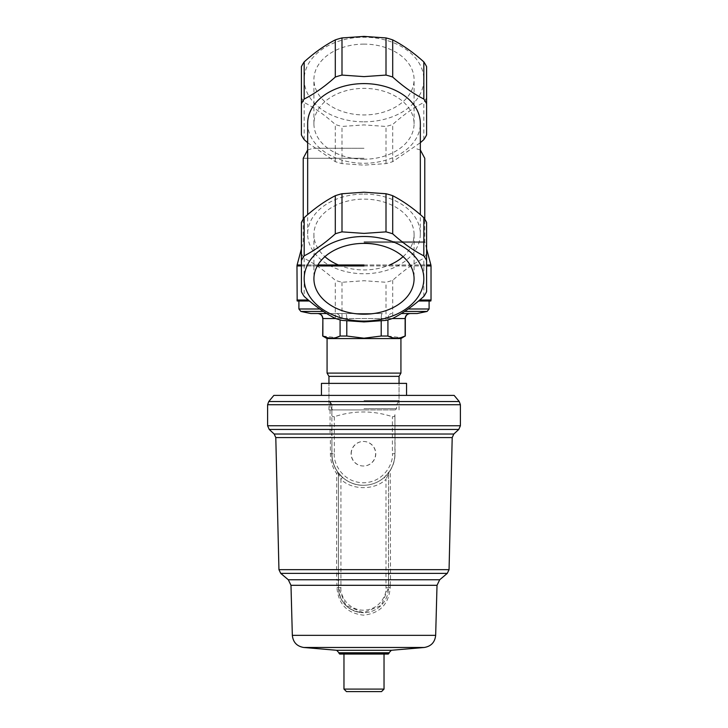 <?xml version="1.0" encoding="UTF-8"?>
<svg xmlns="http://www.w3.org/2000/svg" width="728" height="728" viewBox="0 0 728 728"><rect width="100%" height="100%" fill="white"/><g stroke="black" fill="none" stroke-linecap="round" stroke-linejoin="round"><path stroke-width="0.55" stroke-dasharray="3.64 2.73" d="M309.455 301.01L297.179 301.01M417.208 313.522L401.374 313.522M400.928 338.566L327.072 338.566M346.792 320.975L346.792 336.036L364 338.202L381.208 336.036L381.208 318.536C381.272 315.533 381.627 313.859 382.273 313.522L318 313.522L382.273 313.522C381.636 313.85 381.281 315.515 381.208 318.536L381.208 320.975M387.924 319.892L387.924 336.036L381.208 336.036M387.924 336.036L400.91 337.619M405.314 336.036L405.314 318.536M400.928 373.1L327.072 373.1M399.053 376.358L328.947 376.358M364 400.573L399.053 400.573L364 400.573M364 404.914L396.551 404.914L364 404.914M364 408.672L396.551 408.672L364 408.672M364 409.919L395.295 409.919L364 409.919M326.626 313.522L310.792 313.522M408.836 313.668L408.053 313.941M407.744 314.096L407.271 314.387M407.225 314.414L406.579 314.978M406.543 315.015L405.132 318.536L387.924 318.536C388.142 315.515 389.407 313.85 391.728 313.522C389.371 313.859 388.097 315.533 387.924 318.536L346.792 318.536C346.719 315.515 346.364 313.85 345.727 313.522C346.373 313.859 346.728 315.533 346.792 318.536L340.076 318.536C339.903 315.533 338.629 313.859 336.272 313.522C338.593 313.85 339.858 315.515 340.076 318.536L340.076 319.892M322.686 318.536L322.868 318.536C322.631 315.533 321.012 313.859 318 313.522M346.792 336.036L340.076 336.036L340.076 318.536L322.868 318.536L322.686 336.036M322.868 336.036L335.963 337.592M364 194.076A56.338 39.84 0 0 1 420.338 233.916A56.338 39.84 0 0 1 364 273.746A56.338 39.84 0 0 1 307.662 233.916A56.338 39.84 0 0 1 364 194.076M307.662 123.432A56.338 39.84 180 0 0 364 163.272A56.338 39.84 180 0 0 420.338 123.432M307.662 142.706L335.299 161.652A66.348 46.92 180 0 0 341.996 163.609L364 165.147L386.004 163.609A66.348 46.92 180 0 0 392.701 161.652L420.338 142.706M426.599 222.44L426.599 253.562A66.348 46.92 0 0 1 423.823 258.294C413.495 263.563 403.121 270.907 392.701 280.307A66.348 46.92 0 0 1 386.004 282.264L364 280.735L341.996 282.264A66.348 46.92 0 0 1 335.299 280.307C324.97 270.962 314.596 263.627 304.177 258.294A66.348 46.92 0 0 1 301.401 253.562L301.401 222.44M364 121.831A59.823 42.297 180 0 0 423.823 79.534A59.823 42.297 180 0 0 364 37.228A59.823 42.297 180 0 0 304.177 79.534A59.823 42.297 180 0 0 364 121.831M341.996 163.609L341.996 126.454L364 124.925L386.004 126.454A66.348 46.92 180 0 0 392.701 124.497C403.03 115.16 413.404 107.817 423.823 102.493A66.348 46.92 180 0 0 426.599 97.752L426.599 66.63M364 44.117A50.077 35.408 180 0 0 313.923 79.534A50.077 35.408 180 0 0 364 114.942A50.077 35.408 180 0 0 414.077 79.534A50.077 35.408 180 0 0 364 44.117M364 159.204A50.077 35.408 0 0 1 313.923 123.787A50.077 35.408 0 0 1 364 88.379A50.077 35.408 0 0 1 414.077 123.787A50.077 35.408 0 0 1 364 159.204M403.094 256.666A50.077 35.408 180 0 0 414.077 234.534A50.077 35.408 180 0 0 364 199.126A50.077 35.408 180 0 0 313.923 234.534A50.077 35.408 180 0 0 324.906 256.666M338.438 264.983A50.077 35.408 180 0 0 364 269.942A50.077 35.408 180 0 0 389.562 264.983M426.599 134.907L426.599 97.752M423.823 139.639L423.823 102.493M392.701 161.652L392.701 124.497M386.004 163.609L386.004 126.454M341.996 282.264L341.996 320.393M386.004 320.393L386.004 282.264M392.701 280.307L392.701 318.427M423.823 296.423L423.823 258.294M426.599 253.562L426.599 291.691M335.299 161.652L335.299 124.497A66.348 46.92 180 0 0 341.996 126.454M304.177 139.639L304.177 102.493C314.505 107.762 324.879 115.097 335.299 124.497M301.401 134.907L301.401 97.752A66.348 46.92 180 0 0 304.177 102.493M301.401 66.63L301.401 97.752M301.401 291.691L301.401 253.562M304.177 258.294L304.177 296.423M335.299 318.427L335.299 280.307M364 148.275L313.249 148.275L364 148.275M430.821 301.01L418.545 301.01M275.794 437.583L330.385 437.583L330.394 453.681C330.448 461.051 332.56 467.722 336.718 473.7L336.6 579.761A2.502 1.966 -0.4 0 1 338.52 581.654L338.429 587.696A25.034 25.034 90 0 0 363.472 612.73A25.034 25.034 90 0 0 388.506 587.696L381.235 605.414L363.536 612.73L345.855 605.396L338.529 587.696L338.529 585.367L336.955 585.303L336.955 587.623C338.338 604.176 347.201 613.358 363.554 615.169C379.916 613.358 388.807 604.176 390.208 587.623L390.208 585.303L437.018 585.303M453.817 434.024L395.031 434.024L395.04 437.583L452.206 437.583M439.694 579.761L390.536 579.761L390.208 585.303L388.606 585.376L388.588 581.681A2.502 1.966 -0.4 0 1 390.536 579.761L390.263 470.425C393.402 465.365 394.995 459.796 395.04 453.735L395.04 437.583M395.031 434.024L394.922 414.669C394.986 416.152 394.148 416.826 392.401 416.707C373.045 410.383 353.681 410.383 334.316 416.707C332.578 416.835 331.75 416.161 331.832 414.669L331.877 404.723L330.075 401.519L330.066 434.024A2.502 1.902 -0.4 0 1 331.932 435.844A2.502 1.902 -0.4 0 1 331.932 435.863L331.895 431.276A2.502 1.893 179.6 0 0 331.895 431.258A2.502 1.893 179.6 0 0 330.002 429.438L269.214 429.438M351.087 453.735A12.267 12.267 -90 0 1 363.363 441.468A12.267 12.267 -90 0 1 375.63 453.735A12.267 12.267 -90 0 1 363.363 466.011A12.267 12.267 -90 0 1 351.087 453.735M351.242 453.735A12.267 12.267 -90 0 1 363.518 441.468A12.267 12.267 -90 0 1 375.784 453.735A12.267 12.267 -90 0 1 363.518 466.011A12.267 12.267 -90 0 1 351.242 453.735M321.439 383.383L406.561 383.383M364.264 395.395L321.439 395.395L364.264 395.395M364.218 409.919L328.947 409.919L364.218 409.919M363.782 383.383L399.053 383.383L363.782 383.383M389.034 653.289L338.966 653.289M388.288 654.044L339.712 654.044M384.029 689.097L343.971 689.097M381.527 691.6L346.473 691.6M280.726 573.373L336.5 573.373A2.502 1.956 -0.4 0 1 338.465 575.266A2.502 1.956 -0.4 0 1 338.465 575.284L338.438 473.764L340.922 479.27L342.56 477.386L337.956 472.29C333.979 466.694 331.977 460.515 331.941 453.735L331.932 437.637L330.385 437.583L330.066 434.024L274.183 434.024M336.718 473.7L337.956 472.29L338.438 473.764L336.718 473.7M390.263 470.425L384.311 477.386L385.986 479.27L388.506 473.764L388.524 569.724L449.058 569.66M388.998 472.29L388.506 473.764A2.502 2.502 -90 0 1 388.989 472.29L388.989 472.29M273.865 395.395L454.136 395.395M331.932 437.637L331.832 453.735A31.55 31.55 90 0 0 363.372 485.285L363.372 485.285A31.55 31.55 90 0 0 394.922 453.735L395.04 453.735M331.877 404.895L331.877 425.753L331.877 404.723L267.604 404.723M334.316 416.707L334.316 453.735L331.832 453.735A31.55 31.55 90 0 0 363.372 485.285L363.436 485.285A31.55 31.55 -90 0 1 342.56 477.386C348.557 482.564 355.519 485.194 363.436 485.285A31.55 31.55 -90 0 0 384.311 477.386A31.55 31.55 -90 0 1 342.56 477.386L338.019 472.381L338.429 473.764A2.502 2.502 90 0 0 337.956 472.29A2.502 2.502 90 0 1 338.429 473.764L338.429 587.696L338.429 473.764L338.447 569.724L278.942 569.66M388.588 581.681L388.543 575.284A2.502 1.956 -0.4 0 1 390.536 573.373L447.274 573.373M290.982 585.303L336.955 585.303L336.6 579.761L288.306 579.761M338.465 575.284L338.52 581.681A2.502 1.966 -0.4 0 1 338.52 581.681L338.447 569.724M323.369 311.438L300.892 311.438M319.783 308.99L298.899 308.99M429.101 308.99L408.217 308.99M427.109 311.438L404.632 311.438M392.392 318.536L335.608 318.536M364 242.579L424.897 242.579L364 242.579M364 241.605L424.77 241.605L364 241.605M364 158.285L303.23 158.285L364 158.285M431.031 265.957L296.969 265.957M301.401 265.957L317.335 265.957M430.894 264.983L297.106 264.983M301.401 264.983L317.89 264.983M308.272 300.009L296.969 300.009M364 264.983L426.599 264.983M364 265.957L426.599 265.957M431.031 300.009L419.728 300.009M331.895 431.276L331.877 425.753L267.604 425.753M330.075 401.519L268.769 401.519M424.215 647.483L303.785 647.483M435.663 635.344L292.338 635.344M338.966 652.779L389.034 652.779M391.327 650.286L336.673 650.286M459.231 401.519L394.995 401.519M394.986 404.723L460.396 404.723M460.396 425.753L394.986 425.753M337.956 472.29C334.016 466.803 332.014 460.615 331.941 453.735L330.394 453.681M394.922 414.669L394.922 453.735L392.401 453.735L392.401 416.707M331.832 453.735C331.395 470.588 346.51 485.722 363.372 485.285L363.372 485.285A31.55 31.55 90 0 0 394.922 453.735M394.995 429.438L458.786 429.438M388.506 473.764L388.506 587.696L385.986 587.696L385.986 479.27C375.002 490.417 351.906 490.417 340.922 479.27L340.922 587.696L338.429 587.696A25.034 25.034 90 0 0 363.472 612.73A25.034 25.034 90 0 0 388.506 587.696M334.316 453.735C333.151 462.235 341.86 482.382 363.363 482.782C384.857 482.382 393.575 462.235 392.401 453.735M390.208 587.623L388.606 587.696L388.606 585.376M388.543 575.284L388.524 569.724M336.955 587.623L338.529 587.687C337.819 598.798 347.857 612.539 363.536 612.73L363.472 612.73C348.257 611.238 339.912 602.893 338.429 587.696L338.429 587.696M340.922 587.696C340.012 594.285 346.774 609.918 363.454 610.228C380.134 609.918 386.896 594.285 385.986 587.696M399.053 409.919L399.053 383.383L399.053 400.573L396.551 404.914L396.551 408.672L395.295 409.919M328.947 409.919L328.947 383.383L328.947 400.573L331.449 404.914L331.449 408.672L332.705 409.919M420.338 233.916L420.338 214.642M313.923 123.787L313.923 79.534M313.923 234.534L313.923 278.797M307.662 233.916L307.662 214.642M414.077 123.787L414.077 79.534M414.077 234.534L414.077 278.797M426.599 248.921L424.77 241.605L424.77 219.164M307.662 149.977L313.249 148.275M303.23 219.164L303.23 241.605L301.401 248.921M420.338 149.977L414.751 148.275M338.529 585.367L338.52 581.654M331.877 425.753L331.932 435.844"/><path stroke-width="1.09" d="M401.374 313.522L417.208 313.522L427.109 311.438L429.101 308.99L408.217 308.99M340.076 319.892L340.076 336.036C334.38 338.902 328.637 338.902 322.868 336.036L322.868 318.536L322.686 336.036L327.072 338.566L400.928 338.566L405.132 336.036C399.426 338.902 393.693 338.902 387.924 336.036L387.924 319.892M400.91 337.619L405.132 336.036L405.132 318.536C405.369 315.533 406.988 313.859 410.001 313.522L408.836 313.668M381.208 320.975L381.208 336.036L387.924 336.036M381.208 336.036L364 338.202L346.792 336.036L346.792 320.975M327.072 338.566L327.072 373.1L400.928 373.1L400.928 338.566M327.072 373.1L328.947 376.358L399.053 376.358L400.928 373.1M323.369 311.438L300.892 311.438L310.792 313.522L326.626 313.522M335.608 318.536L322.868 318.536C322.577 315.515 320.957 313.85 318 313.522M335.963 337.592L340.076 336.036L346.792 336.036M420.338 214.642L420.338 123.432A56.338 39.84 180 0 0 364 83.602A56.338 39.84 180 0 0 307.662 123.432L307.662 214.642M420.338 142.706L423.823 139.639A66.348 46.92 180 0 0 426.599 134.907L426.599 103.785A66.348 46.92 180 0 0 423.823 99.053C413.495 93.785 403.121 86.45 392.701 77.05A66.348 46.92 180 0 0 386.004 75.084L364 76.622L341.996 75.084A66.348 46.92 180 0 0 335.299 77.05C324.97 86.386 314.596 93.721 304.177 99.053A66.348 46.92 180 0 0 301.401 103.785L301.401 134.907A66.348 46.92 180 0 0 304.177 139.639L307.662 142.706M364 192.21L386.004 193.739A66.348 46.92 0 0 1 392.701 195.705C403.03 200.974 413.404 208.308 423.823 217.708A66.348 46.92 0 0 1 426.599 222.44L426.599 291.691A66.348 46.92 0 0 1 423.823 296.423C413.404 305.824 403.03 313.158 392.701 318.427A66.348 46.92 0 0 1 386.004 320.393L364 321.922L341.996 320.393A66.348 46.92 0 0 1 335.299 318.427C324.879 313.095 314.505 305.76 304.177 296.423A66.348 46.92 0 0 1 301.401 291.691L301.401 260.569A66.348 46.92 0 0 1 304.177 255.837L304.177 217.708C314.505 208.372 324.879 201.037 335.299 195.705A66.348 46.92 0 0 1 341.996 193.739L364 192.21M426.599 103.785L426.599 66.63A66.348 46.92 180 0 0 423.823 61.898C413.495 52.562 403.121 45.227 392.701 39.894A66.348 46.92 180 0 0 386.004 37.929L364 36.4L341.996 37.929L341.996 75.084M364 236.491A59.823 42.297 0 0 1 423.823 278.797A59.823 42.297 0 0 1 364 321.094A59.823 42.297 0 0 1 304.177 278.797A59.823 42.297 0 0 1 364 236.491M423.823 217.708L423.823 255.837A66.348 46.92 0 0 1 426.599 260.569M423.823 255.837C413.495 250.569 403.121 243.225 392.701 233.825L392.701 195.705M386.004 193.739L386.004 231.868A66.348 46.92 0 0 1 392.701 233.825M386.004 231.868L364 233.397L341.996 231.868L341.996 193.739M364 314.205A50.077 35.408 0 0 1 313.923 278.797A50.077 35.408 0 0 1 364 243.389A50.077 35.408 0 0 1 414.077 278.797A50.077 35.408 0 0 1 364 314.205M324.906 256.666A50.077 35.408 180 0 0 338.438 264.983M301.401 260.569L301.401 222.44A66.348 46.92 0 0 1 304.177 217.708M386.004 75.084L386.004 37.929M392.701 77.05L392.701 39.894M423.823 99.053L423.823 61.898M301.401 103.785L301.401 66.63A66.348 46.92 180 0 1 304.177 61.898L304.177 99.053M335.299 77.05L335.299 39.894C324.97 45.163 314.596 52.498 304.177 61.898M341.996 37.929A66.348 46.92 180 0 0 335.299 39.894M335.299 195.705L335.299 233.825A66.348 46.92 0 0 1 341.996 231.868M335.299 233.825C324.97 243.17 314.596 250.505 304.177 255.837M389.562 264.983A50.077 35.408 180 0 0 403.094 256.666M301.401 265.957L296.969 265.957L297.179 301.01L309.455 301.01M418.545 301.01L430.821 301.01L431.031 300.009L419.728 300.009M454.136 395.395L273.865 395.395L268.769 401.519L459.231 401.519L454.136 395.395M406.561 395.395L406.561 383.383L321.439 383.383L321.439 395.395M338.966 652.779L338.966 653.289L389.034 653.289L389.034 652.779L338.966 652.779L336.673 650.286L391.327 650.286L424.215 647.483L303.785 647.483C296.906 646.327 293.084 642.287 292.338 635.344L435.663 635.344C434.916 642.287 431.094 646.327 424.215 647.483M338.966 653.289L339.712 654.044L388.288 654.044L389.034 653.289M343.971 654.044L343.971 689.097L384.029 689.097L384.029 654.044M343.971 689.097L346.473 691.6L381.527 691.6L384.029 689.097M300.892 311.438L298.899 308.99L319.783 308.99M404.632 311.438L427.109 311.438M410.319 313.522C407.28 313.823 405.614 315.497 405.314 318.536L392.392 318.536M317.335 265.957L364 265.957M296.969 265.957L297.106 264.983L301.401 264.983M317.89 264.983L364 264.983M296.969 300.009L308.272 300.009M426.599 264.983L430.894 264.983L426.599 248.921M426.599 265.957L431.031 265.957L431.031 300.009M435.663 635.344L437.018 585.303L290.982 585.303L288.306 579.761L280.726 573.373L447.274 573.373L449.058 569.66L452.206 437.583L275.794 437.583L274.183 434.024L453.817 434.024L458.786 429.438L269.214 429.438L267.604 425.753L460.396 425.753L460.396 404.723L267.604 404.723L268.769 401.519M280.726 573.373L278.942 569.66L449.058 569.66M288.306 579.761L439.694 579.761L447.274 573.373M336.673 650.286L303.785 647.483M429.101 301.01L429.101 308.99M399.053 376.358L399.053 383.383M298.899 301.01L298.899 308.99M322.686 318.536C322.386 315.497 320.72 313.823 317.681 313.522M405.314 318.536L405.314 336.036M328.947 376.358L328.947 383.383M303.23 219.164L303.23 158.285L307.662 149.977M420.338 149.977L424.77 158.285L424.77 219.164M301.401 248.921L297.106 264.983M431.031 265.957L430.894 264.983M452.206 437.583L453.817 434.024M437.018 585.303L439.694 579.761M292.338 635.344L290.982 585.303M278.942 569.66L275.794 437.583M274.183 434.024L269.214 429.438M267.604 404.723L267.604 425.753M458.786 429.438L460.396 425.753M460.396 404.723L459.231 401.519M389.034 652.779L391.327 650.286"/></g></svg>
